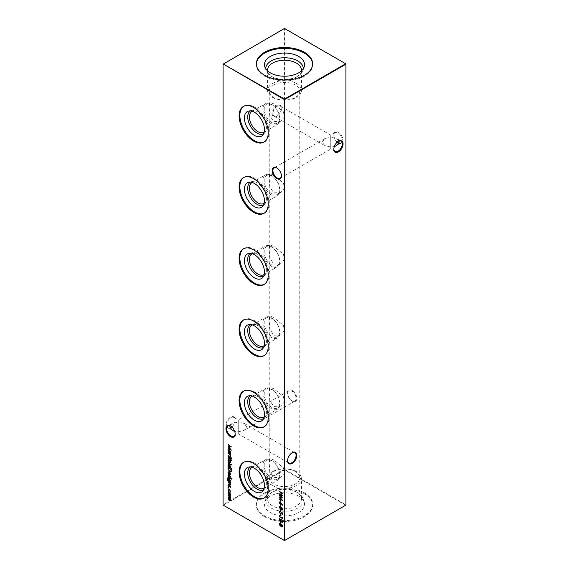 <?xml version="1.0" encoding="UTF-8"?>
<svg xmlns="http://www.w3.org/2000/svg" width="569" height="569" viewBox="0 0 569 569"><rect width="100%" height="100%" fill="white"/><g stroke="black" fill="none" stroke-linecap="round" stroke-linejoin="round"><path stroke-width="0.43" stroke-dasharray="2.85 2.13" d="M281.399 175.686A6.003 3.464 -120 0 0 281.406 175.48A6.003 3.464 -120 0 0 277.16 168.132L276.79 167.919L277.16 168.132A6.003 3.464 -120 0 0 276.982 168.033M235.153 433.798A6.003 3.464 -120 0 0 235.153 433.592A6.003 3.464 -120 0 0 230.914 426.245L230.545 426.032L230.914 426.245A6.003 3.464 -120 0 0 230.73 426.145M338.271 142.855A6.522 3.77 -120 0 0 338.455 142.968A6.522 3.77 -120 0 0 343.071 140.301A6.522 3.77 -120 0 0 338.455 132.314A6.522 3.77 -120 0 0 333.847 134.981A6.522 3.77 -120 0 0 337.253 142.094M338.455 142.968L338.086 142.755L338.455 142.968M337.204 142.136A6.003 3.464 60 0 1 333.847 135.408A6.003 3.464 60 0 1 335.084 132.662A6.003 3.464 60 0 1 338.086 132.954A6.003 3.464 60 0 1 342.005 138.246A6.003 3.464 60 0 1 341.087 143.054A6.003 3.464 60 0 1 339.024 143.175M292.21 390.434A6.522 3.77 -120 0 0 287.594 393.094A6.522 3.77 -120 0 0 292.21 401.081L292.21 401.081A6.522 3.77 -120 0 0 296.819 398.421A6.522 3.77 -120 0 0 292.21 390.434M291.84 400.868L292.21 401.081L291.84 400.868A6.003 3.464 60 0 1 287.594 393.52A6.003 3.464 60 0 1 288.839 390.775A6.003 3.464 60 0 1 291.84 391.074A6.003 3.464 60 0 1 295.759 396.358A6.003 3.464 60 0 1 294.834 401.166A6.003 3.464 60 0 1 291.84 400.868M292.018 452.846A6.003 3.464 120 0 0 291.84 452.945L292.21 452.732L291.84 452.945A6.003 3.464 120 0 0 287.594 460.293A6.003 3.464 120 0 0 287.601 460.506M338.271 141.332A6.003 3.464 120 0 0 338.086 141.432L338.455 141.219L338.086 141.432A6.003 3.464 120 0 0 333.847 148.779A6.003 3.464 120 0 0 333.847 148.986M281.406 108.707A6.003 3.464 -60 0 1 277.16 116.055L276.79 116.268A6.522 3.77 120 0 0 281.406 108.274A6.522 3.77 120 0 0 276.79 105.614A6.522 3.77 120 0 0 272.181 113.601A6.522 3.77 120 0 0 276.79 116.268L277.16 116.055A6.003 3.464 -60 0 1 274.166 116.346A6.003 3.464 -60 0 1 272.921 113.601A6.003 3.464 -60 0 1 277.16 106.254A6.003 3.464 -60 0 1 280.161 105.955A6.003 3.464 -60 0 1 281.406 108.707L281.406 108.274M229.976 427.988A6.003 3.464 -60 0 1 227.913 427.867A6.003 3.464 -60 0 1 226.668 425.121A6.003 3.464 -60 0 1 230.914 417.774A6.003 3.464 -60 0 1 233.916 417.475A6.003 3.464 -60 0 1 235.153 420.221A6.003 3.464 -60 0 1 231.796 426.956M231.747 426.906A6.522 3.77 120 0 0 235.153 419.794A6.522 3.77 120 0 0 230.545 417.134A6.522 3.77 120 0 0 225.929 425.121A6.522 3.77 120 0 0 230.545 427.781L230.914 427.568L230.545 427.781A6.522 3.77 120 0 0 230.73 427.668M229.976 425.825L232.252 423.443L238.255 422.013C238.255 419.367 238.255 419.367 238.255 422.013C238.255 419.367 238.255 419.367 238.255 422.013L238.255 431.807L234.663 431.352M238.255 431.807L244.25 430.37L246.74 426.906L244.25 423.443L238.255 422.013L238.255 431.807C238.255 434.453 238.255 434.453 238.255 431.807C238.255 434.453 238.255 434.453 238.255 431.807M339.024 141.012L336.748 138.63L330.745 137.193L330.745 146.987L324.75 145.557L322.26 142.094L324.75 138.63L330.745 137.193C330.745 134.547 330.745 134.547 330.745 137.193C330.745 134.547 330.745 134.547 330.745 137.193L330.745 146.987L334.337 146.532M330.745 146.987C330.745 149.633 330.745 149.633 330.745 146.987C330.745 149.633 330.745 149.633 330.745 146.987M250.445 110.927A13.187 7.61 60 0 1 251.832 110.4A13.187 7.61 60 0 1 257.053 111.567L257.053 111.567A13.187 7.61 60 0 1 266.377 127.719A13.187 7.61 60 0 1 264.777 132.826A13.187 7.61 60 0 1 263.632 133.765M252.231 111.282A11.999 6.928 60 0 1 257.892 112.05L257.053 111.567L257.892 112.05A11.999 6.928 60 0 1 266.377 126.752A11.999 6.928 60 0 1 264.215 132.036M271.427 123.836A11.999 6.928 60 0 1 263.589 113.259A11.999 6.928 60 0 1 265.424 103.643A11.999 6.928 60 0 1 271.427 104.241A11.999 6.928 60 0 1 279.265 114.817A11.999 6.928 60 0 1 277.423 124.426A11.999 6.928 60 0 1 271.427 123.836M271.875 122.676A10.903 6.295 60 0 1 264.756 113.075A10.903 6.295 60 0 1 266.427 104.34A10.903 6.295 60 0 1 271.875 104.881A10.903 6.295 60 0 1 278.995 114.483A10.903 6.295 60 0 1 277.323 123.217A10.903 6.295 60 0 1 271.875 122.676M273.71 103.821L269.734 102.427L269.237 107.747L269.891 115.706L273.71 121.617L280.638 121.304L284.329 117.129L283.476 111.823L273.71 103.821M243.76 106.239A20.598 11.892 60 0 1 244.129 106.012A20.598 11.892 60 0 1 254.435 107.029A20.598 11.892 60 0 1 267.892 125.18A20.598 11.892 60 0 1 264.734 141.688A20.598 11.892 60 0 1 264.343 141.894M250.445 182.13A13.187 7.61 60 0 1 251.832 181.603A13.187 7.61 60 0 1 257.053 182.77L257.053 182.77A13.187 7.61 60 0 1 266.377 198.922A13.187 7.61 60 0 1 264.777 204.029A13.187 7.61 60 0 1 263.632 204.968M252.231 182.485A11.999 6.928 60 0 1 257.892 183.254L257.053 182.77L257.892 183.261A11.999 6.928 60 0 1 257.892 183.261A11.999 6.928 60 0 1 266.377 197.955A11.999 6.928 60 0 1 264.215 203.24M271.427 195.039A11.999 6.928 60 0 1 263.589 184.463A11.999 6.928 60 0 1 265.424 174.847A11.999 6.928 60 0 1 271.427 175.444A11.999 6.928 60 0 1 279.265 186.02A11.999 6.928 60 0 1 277.423 195.636A11.999 6.928 60 0 1 271.427 195.039M271.875 193.88A10.903 6.295 60 0 1 264.756 184.278A10.903 6.295 60 0 1 266.427 175.544A10.903 6.295 60 0 1 271.875 176.084A10.903 6.295 60 0 1 278.995 185.686A10.903 6.295 60 0 1 277.323 194.42A10.903 6.295 60 0 1 271.875 193.88M273.71 175.024L269.734 173.63L269.237 178.951L269.891 186.909L273.71 192.827L280.638 192.514L284.329 188.332L283.476 183.026L273.71 175.024M243.76 177.443A20.598 11.892 60 0 1 244.129 177.215A20.598 11.892 60 0 1 254.435 178.232A20.598 11.892 60 0 1 267.892 196.383A20.598 11.892 60 0 1 264.734 212.891A20.598 11.892 60 0 1 264.343 213.105M250.445 253.333A13.187 7.61 60 0 1 251.832 252.807A13.187 7.61 60 0 1 257.053 253.98L257.053 253.98A13.187 7.61 60 0 1 266.377 270.126A13.187 7.61 60 0 1 264.777 275.232A13.187 7.61 60 0 1 263.632 276.171M252.231 253.689A11.999 6.928 60 0 1 257.892 254.464L257.053 253.98L257.892 254.464A11.999 6.928 60 0 1 266.377 269.158A11.999 6.928 60 0 1 264.215 274.443M271.427 266.242A11.999 6.928 60 0 1 263.589 255.666A11.999 6.928 60 0 1 265.424 246.057A11.999 6.928 60 0 1 271.427 246.647A11.999 6.928 60 0 1 279.265 257.224A11.999 6.928 60 0 1 277.423 266.84A11.999 6.928 60 0 1 271.427 266.242M271.875 265.09A10.903 6.295 60 0 1 264.756 255.481A10.903 6.295 60 0 1 266.427 246.747A10.903 6.295 60 0 1 271.875 247.287A10.903 6.295 60 0 1 278.995 256.889A10.903 6.295 60 0 1 277.323 265.631A10.903 6.295 60 0 1 271.875 265.09M273.71 246.228L269.734 244.834L269.237 250.154L269.891 258.113L273.71 264.03L280.638 263.717L284.329 259.535L283.476 254.236L273.71 246.228M243.76 248.653A20.598 11.892 60 0 1 244.129 248.418A20.598 11.892 60 0 1 254.435 249.435A20.598 11.892 60 0 1 267.892 267.594A20.598 11.892 60 0 1 264.734 284.095A20.598 11.892 60 0 1 264.343 284.308M250.445 324.536A13.187 7.61 60 0 1 251.832 324.017A13.187 7.61 60 0 1 257.053 325.184L257.053 325.184A13.187 7.61 60 0 1 266.377 341.329A13.187 7.61 60 0 1 264.777 346.436A13.187 7.61 60 0 1 263.632 347.375M252.231 324.899A11.999 6.928 60 0 1 257.892 325.667L257.053 325.184L257.892 325.667A11.999 6.928 60 0 1 266.377 340.362A11.999 6.928 60 0 1 264.215 345.646M271.427 337.445A11.999 6.928 60 0 1 263.589 326.876A11.999 6.928 60 0 1 265.424 317.26A11.999 6.928 60 0 1 271.427 317.851A11.999 6.928 60 0 1 279.265 328.427A11.999 6.928 60 0 1 277.423 338.043A11.999 6.928 60 0 1 271.427 337.445M271.875 336.293A10.903 6.295 60 0 1 264.756 326.684A10.903 6.295 60 0 1 266.427 317.95A10.903 6.295 60 0 1 271.875 318.491A10.903 6.295 60 0 1 278.995 328.1A10.903 6.295 60 0 1 277.323 336.834A10.903 6.295 60 0 1 271.875 336.293M273.71 317.431L269.734 316.037L269.237 321.364L269.891 329.323L273.71 335.233L280.638 334.921L284.329 330.745L283.476 325.44L273.71 317.431M243.76 319.856A20.598 11.892 60 0 1 244.129 319.622A20.598 11.892 60 0 1 254.435 320.639A20.598 11.892 60 0 1 267.892 338.797A20.598 11.892 60 0 1 264.734 355.305A20.598 11.892 60 0 1 264.343 355.511M250.445 395.74A13.187 7.61 60 0 1 251.832 395.22A13.187 7.61 60 0 1 257.053 396.387L257.053 396.387A13.187 7.61 60 0 1 266.377 412.532A13.187 7.61 60 0 1 264.777 417.646A13.187 7.61 60 0 1 263.632 418.578M252.231 396.102A11.999 6.928 60 0 1 257.892 396.87L257.053 396.387L257.892 396.87A11.999 6.928 60 0 1 266.377 411.565A11.999 6.928 60 0 1 264.215 416.849M271.427 408.649A11.999 6.928 60 0 1 263.589 398.08A11.999 6.928 60 0 1 265.424 388.463A11.999 6.928 60 0 1 271.427 389.054A11.999 6.928 60 0 1 279.265 399.63A11.999 6.928 60 0 1 277.423 409.246A11.999 6.928 60 0 1 271.427 408.649M271.875 407.496A10.903 6.295 60 0 1 264.756 397.887A10.903 6.295 60 0 1 266.427 389.153A10.903 6.295 60 0 1 271.875 389.694A10.903 6.295 60 0 1 278.995 399.303A10.903 6.295 60 0 1 277.323 408.037A10.903 6.295 60 0 1 271.875 407.496M273.71 388.634L269.734 387.24L269.237 392.567L269.891 400.526L273.71 406.437L280.638 406.124L284.329 401.949L283.476 396.643L273.71 388.634M243.76 391.059A20.598 11.892 60 0 1 244.129 390.825A20.598 11.892 60 0 1 254.435 391.849A20.598 11.892 60 0 1 267.892 410A20.598 11.892 60 0 1 264.734 426.508A20.598 11.892 60 0 1 264.343 426.714M250.445 466.943A13.187 7.61 60 0 1 251.832 466.424A13.187 7.61 60 0 1 257.053 467.59L257.053 467.59A13.187 7.61 60 0 1 266.377 483.742A13.187 7.61 60 0 1 264.777 488.849A13.187 7.61 60 0 1 263.632 489.781M252.231 467.305A11.999 6.928 60 0 1 257.892 468.074L257.053 467.59L257.892 468.074A11.999 6.928 60 0 1 266.377 482.768A11.999 6.928 60 0 1 264.215 488.06M271.427 479.859A11.999 6.928 60 0 1 263.589 469.283A11.999 6.928 60 0 1 265.424 459.667A11.999 6.928 60 0 1 271.427 460.264A11.999 6.928 60 0 1 279.265 470.833A11.999 6.928 60 0 1 277.423 480.449A11.999 6.928 60 0 1 271.427 479.859M271.875 478.7A10.903 6.295 60 0 1 264.756 469.091A10.903 6.295 60 0 1 266.427 460.357A10.903 6.295 60 0 1 271.875 460.897A10.903 6.295 60 0 1 278.995 470.506A10.903 6.295 60 0 1 277.323 479.24A10.903 6.295 60 0 1 271.875 478.7M273.71 459.837L269.734 458.45L269.237 463.771L269.891 471.729L273.71 477.64L280.638 477.327L284.329 473.152L283.476 467.846L273.71 459.837M243.76 462.263A20.598 11.892 60 0 1 244.129 462.028A20.598 11.892 60 0 1 254.435 463.052A20.598 11.892 60 0 1 267.892 481.203A20.598 11.892 60 0 1 264.734 497.711A20.598 11.892 60 0 1 264.343 497.918M273.71 84.994A15.263 8.812 180 0 1 295.29 84.994A15.263 8.812 180 0 1 299.763 91.225A15.263 8.812 180 0 1 295.29 97.455A15.263 8.812 180 0 1 273.71 97.455A15.263 8.812 180 0 1 269.237 91.225A15.263 8.812 180 0 1 273.71 84.994M272.515 83.508A16.956 9.787 180 0 1 290.987 81.381A16.956 9.787 180 0 1 301.456 90.428A16.956 9.787 180 0 1 296.485 97.349A16.956 9.787 180 0 1 278.013 99.468A16.956 9.787 180 0 1 267.544 90.428A16.956 9.787 180 0 1 272.515 83.508M301.392 70.89A16.956 9.787 180 0 1 296.485 76.971L297.765 76.232A18.763 10.832 180 0 1 271.235 76.232A18.763 10.832 180 0 1 266.079 70.627A18.763 10.832 180 0 1 265.737 68.735M303.263 68.735A18.763 10.832 180 0 1 302.921 70.627A18.763 10.832 180 0 1 297.765 76.232L296.485 76.971A16.956 9.787 180 0 1 272.515 76.971A16.956 9.787 180 0 1 267.608 70.89M312.644 64.212A28.151 16.252 180 0 1 312.651 64.653A28.151 16.252 180 0 1 304.408 76.146A28.151 16.252 180 0 1 273.725 79.667A28.151 16.252 180 0 1 256.349 64.653A28.151 16.252 180 0 1 256.356 64.212M296.485 471.651A16.956 9.787 0 0 0 278.013 469.532A16.956 9.787 0 0 0 267.544 478.572A16.956 9.787 0 0 0 272.515 485.492A16.956 9.787 0 0 0 290.987 487.619A16.956 9.787 0 0 0 301.456 478.572A16.956 9.787 0 0 0 296.485 471.651M295.29 471.545A15.263 8.812 0 0 0 278.661 469.638A15.263 8.812 0 0 0 269.237 477.775A15.263 8.812 0 0 0 273.71 484.006A15.263 8.812 0 0 0 290.339 485.919A15.263 8.812 0 0 0 299.763 477.775A15.263 8.812 0 0 0 295.29 471.545M296.485 492.029A16.956 9.787 0 0 0 272.515 492.029A16.956 9.787 0 0 0 267.544 498.949A16.956 9.787 0 0 0 272.515 505.869A16.956 9.787 0 0 0 290.987 507.989A16.956 9.787 0 0 0 301.456 498.949A16.956 9.787 0 0 0 296.485 492.029L297.765 492.768A18.763 10.832 0 0 0 271.235 492.768A18.763 10.832 0 0 0 266.079 498.373A18.763 10.832 0 0 0 271.235 508.089A18.763 10.832 0 0 0 293.298 509.995A18.763 10.832 0 0 0 302.921 498.373A18.763 10.832 0 0 0 297.765 492.768L296.485 492.029M298.675 496.168A20.05 11.579 0 0 0 278.625 493.28A20.05 11.579 0 0 0 264.813 502.157A20.05 11.579 0 0 0 270.325 512.534A20.05 11.579 0 0 0 293.903 514.575A20.05 11.579 0 0 0 304.187 502.157A20.05 11.579 0 0 0 298.675 496.168M304.408 492.854A28.151 16.252 0 0 0 273.725 489.333A28.151 16.252 0 0 0 256.349 504.347A28.151 16.252 0 0 0 264.592 515.841A28.151 16.252 0 0 0 295.275 519.369A28.151 16.252 0 0 0 312.651 504.347A28.151 16.252 0 0 0 304.408 492.854M264.592 516.723A28.151 16.252 180 0 1 256.349 505.236A28.151 16.252 180 0 1 273.725 490.215A28.151 16.252 180 0 1 304.408 493.743A28.151 16.252 180 0 1 312.651 505.236A28.151 16.252 180 0 1 295.275 520.251A28.151 16.252 180 0 1 264.592 516.723M345.916 63.906L345.916 504.803L284.749 469.489L284.749 28.592L345.916 63.906M223.084 63.906L284.251 28.592L284.251 469.489L223.084 504.803L223.084 63.906M284.5 540.55L223.325 505.236L284.5 469.916L345.675 505.236L284.5 540.55M284.251 28.592L284.749 28.592L284.251 28.592M284.251 469.489L284.749 469.489L284.5 469.916L284.251 469.489M345.675 505.236L345.916 504.803L345.675 505.236M279.564 491.203L282.658 493.273M282.907 493.131L282.658 493.622M281.534 492.683L281.292 494.802M281.534 494.66L282.658 495.599M282.907 495.457L282.658 495.94M279.564 493.522L281.193 494.468M228.261 495.272L230.459 496.829M230.701 496.687L230.459 497.171M230.281 496.787L230.374 497.519M230.623 497.377L230.502 498.167M230.153 498.586L230.744 498.024L230.153 498.586L230.502 500.101M230.744 499.959L230.381 500.528M228.261 499.134L229.584 499.895L230.445 499.724L229.997 498.672M228.261 497.206L229.506 497.918L230.445 497.79M230.445 497.74L230.111 496.886M231.483 458.479L231.227 458.009M228.261 452.945L230.459 454.496M230.701 454.354L230.459 454.844M230.26 454.446L230.502 455.94M230.744 455.797L230.36 456.438M228.261 455.072L229.72 456.16M229.968 456.018L230.445 455.57L229.798 454.233M228.475 449.894L229.492 449.901L230.744 452.106L230.459 453.365M230.701 453.223L230.459 453.706M228.261 451.807L228.638 452.085M228.681 452.056L228.219 450.634M228.695 450.271L228.518 450.819L230.025 452.639M230.445 451.935L229.485 450.243M228.261 444.297L231.355 446.871M231.604 446.779L231.227 446.786M228.859 446.793L231.355 450.107M231.604 450.015L231.085 449.795M228.261 448.251L230.644 449.282M230.665 449.268L228.638 446.921M228.261 446.409L230.673 446.402M279.663 523.423L280.51 523.395L281.427 524.682L282.139 524.526L282.992 526.154L282.124 526.752L281.385 525.82M280.538 526.033L281.427 525.799L280.538 526.033L279.834 525.351M281.427 524.682L281.89 524.668M282.124 526.752L282.743 526.297M281.235 525.144L280.503 523.736L279.827 524.305L280.851 525.756M281.577 525.329L282.139 526.41L282.651 525.934L282.132 524.874L281.335 525.471M281.022 521.908L280.773 523.537M279.564 518.651L281.975 521.716L282.651 521.268L281.883 519.931M281.883 519.582L282.743 521.631M279.87 519.148L281.996 522.079L282.992 521.489L282.473 522.285M279.912 519.127L279.663 521.062M282.565 517.456L282.658 518.025M282.907 517.882L282.658 518.736M279.564 516.318L282.565 518.053M281.022 514.191L280.773 515.82M281.797 512.769L280.382 513.38L279.479 511.759L279.962 511.147M279.528 511.254L280.211 511.005L280.133 511.574M280.14 513.181L279.827 511.958L280.382 511.431L279.578 512.1M280.716 513.089L281.456 512.477M281.25 512.705L281.968 512.555M282.21 512.413L282.743 513.949M282.992 513.807L282.43 514.511L282.992 513.807M282.224 512.761L282.651 513.572L281.975 514.22M280.851 513.544L281.214 513.238M281.022 509.746L280.773 511.367M279.479 507.178C279.706 506.332 280.289 506.239 281.235 506.901L280.986 507.043M281.235 506.901L282.743 509.347M282.992 509.205L282.565 509.909M280.211 508.75L279.642 507.897M279.934 507.022L280.396 508.544L281.235 509.177L282.651 509.02M282.551 508.558L281.947 507.733M281.022 504.995L280.773 506.623M279.656 501.936L280.496 501.922L282.743 505.087M282.992 504.945L282.565 505.251M282.814 505.108L281.427 503.33M281.463 503.309L281.25 503.871M281.491 503.729L280.503 504.305L281.491 503.729M280.147 504.027L279.628 503.224M280.489 502.263L279.827 502.726L280.489 503.949L281.15 503.458M281.022 500.251L280.773 501.879M279.564 494.66L282.658 497.242M282.907 497.15L282.537 497.15M280.168 497.157L282.658 500.471M282.907 500.379L282.395 500.165M279.564 498.615L281.947 499.646M281.968 499.639L279.941 497.292M279.564 496.78L281.975 496.773M228.261 456.16L230.459 457.711M230.701 457.568L230.459 458.059M230.402 458.671L231.483 460.257M231.732 460.115L231.419 460.641M231.434 460.015L231.042 459.496M230.701 459.304L230.459 460.036M228.261 457.547L230.402 458.785M228.454 459.631L229.478 459.631L230.096 460.662M230.338 460.52L230.502 461.964M230.744 461.822L230.182 462.753M229.478 462.547L228.219 460.364M228.681 459.994L229.471 462.199L230.032 462.32M230.445 461.651L229.471 459.98M228.261 462.49L231.441 464.61M231.69 464.468L231.441 464.958M228.475 464.233L229.492 464.24L230.744 466.445L230.232 467.284L231.441 468.273M231.69 468.131L231.441 468.614M228.261 466.153L228.638 466.424M228.681 466.395L228.219 464.973M228.695 464.61L228.518 465.158L230.025 466.978M230.445 466.274L229.485 464.581M228.261 467.384L231.355 469.453M231.604 469.311L231.234 471.388M231.483 471.246L231.014 471.729M229.271 471.025L228.617 470.165M228.603 467.931L228.688 469.525L229.89 471.146L231.163 470.862M228.66 472.178L228.276 472.811M228.518 472.668L228.788 474.141M229.03 473.998L228.646 474.368M228.894 474.226L228.219 472.54M228.425 471.836L229.229 471.986M229.478 471.843L230.047 472.782M230.289 472.64L230.502 474.148M230.744 474.005L230.153 474.944M230.445 473.849L229.72 472.37L230.04 474.539M229.485 475.727L230.104 475.67L230.502 476.893M230.445 476.58L230.118 476.025M229.897 475.99L229.399 476.388M228.219 475.236L228.553 474.624L228.219 475.236L228.923 476.473L229.641 476.246L229.229 476.602M228.532 475.122L228.304 474.766M228.667 476.26L228.774 474.98L228.276 475.535M231.469 479.077L231.227 478.579M228.261 476.73L230.459 478.28M230.701 478.138L230.459 478.629M228.518 478.522L229.492 478.529L230.744 480.713L230.459 481.943M230.701 481.801L230.459 482.292M228.02 480.492L227.323 478.764M228.091 477.768L227.842 478.259M227.372 479.048L227.842 478.209M227.621 478.906L228.667 480.698M228.731 480.663L228.261 479.262M228.724 478.885L228.56 479.454L230.032 481.239M230.445 480.563L229.478 478.87M228.261 481.53L230.459 483.081M230.701 482.939L230.459 483.422M230.26 483.031L230.502 484.525M230.744 484.383L230.36 485.016M228.261 483.657L229.72 484.738M229.968 484.596L230.445 484.148L229.798 482.818M229.485 485.812L230.104 485.755L230.502 486.979M230.445 486.666L230.118 486.111M229.897 486.075L229.399 486.481M228.219 485.329L228.553 484.71L228.219 485.329L228.923 486.559L229.641 486.339L229.229 486.687M228.532 485.215L228.304 484.852M228.667 486.346L228.774 485.073L228.276 485.62M228.532 487.676L228.254 487.199M228.489 488.899L229.463 488.899L230.502 491.36M230.744 491.218L230.175 492.178M230.445 491.019L229.492 489.255M228.702 489.283L228.276 490.051M228.518 489.909L228.702 491.317M228.944 491.175L228.539 491.516M228.781 491.374L228.219 489.731M228.454 492.363L229.478 492.363L230.096 493.394M230.338 493.252L230.502 494.703M230.744 494.561L230.182 495.492M229.478 495.286L228.219 493.103M228.681 492.733L229.471 494.938L230.032 495.058M230.445 494.383L229.471 492.711M333.847 135.408L333.847 134.981M287.594 393.52L287.594 393.094M235.153 420.221L235.153 419.794M227.913 427.867L232.252 430.37M233.916 436.338L238.255 433.834L288.839 463.045M274.166 116.346L324.75 145.557M280.161 178.225L330.745 149.021L335.084 151.525M335.084 132.662L330.745 135.166L280.161 105.955M288.839 390.775L238.255 419.979L233.916 417.475M251.832 110.4L248.817 111.019M251.896 111.46L265.424 103.643M266.427 104.34L269.734 102.427M243.368 106.453L244.129 106.012M251.832 181.603L248.817 182.222M251.896 182.663L265.424 174.847M266.427 175.544L269.734 173.63M243.368 177.656L244.129 177.215M251.832 252.807L248.817 253.425M251.896 253.866L265.424 246.057M266.427 246.747L269.734 244.834M243.368 248.859L244.129 248.418M251.832 324.017L248.817 324.629M251.896 325.07L265.424 317.26M266.427 317.95L269.734 316.037M243.368 320.062L244.129 319.622M251.832 395.22L248.817 395.832M251.896 396.273L265.424 388.463M266.427 389.153L269.734 387.24M243.368 391.266L244.129 390.825M251.832 466.424L248.817 467.035M251.896 467.483L265.424 459.667M266.427 460.357L269.734 458.45M243.368 462.469L244.129 462.028M301.456 70.051L301.456 90.428M302.921 70.627L304.187 66.843M312.651 63.764L312.651 64.653M267.544 498.949L267.544 478.572M272.515 492.029L271.235 492.768M266.079 498.373L264.813 502.157M256.349 505.236L256.349 504.347M269.237 477.775L269.237 463.771M269.237 461.253L269.237 392.567M269.237 390.05L269.237 321.364M269.237 318.846L269.237 250.154M269.237 247.636L269.237 178.951M269.237 176.433L269.237 107.747M269.237 105.229L269.237 91.225M324.75 138.63L274.166 167.834M232.252 423.443L227.913 425.946M299.763 477.775L299.763 91.225M312.651 505.236L312.651 504.347M302.921 498.373L304.187 502.157M301.456 498.949L301.456 478.572M256.349 63.764L256.349 64.653M266.079 70.627L264.813 66.843M272.515 76.971L271.235 76.232M267.544 70.051L267.544 90.428M263.966 498.152L264.734 497.711M277.323 479.24L280.638 477.327M263.895 488.266L277.423 480.449M266.377 482.768L266.377 483.742M264.777 488.849L262.736 491.154M263.966 426.949L264.734 426.508M277.323 408.037L280.638 406.124M263.895 417.063L277.423 409.246M266.377 411.565L266.377 412.532M264.777 417.646L262.736 419.95M263.966 355.746L264.734 355.305M277.323 336.834L280.638 334.921M263.895 345.852L277.423 338.043M266.377 340.362L266.377 341.329M264.777 346.436L262.736 348.74M263.966 284.536L264.734 284.095M277.323 265.631L280.638 263.717M263.895 274.649L277.423 266.84M266.377 269.158L266.377 270.126M264.777 275.232L262.736 277.537M263.966 213.332L264.734 212.891M277.323 194.42L280.638 192.514M263.895 203.446L277.423 195.636M266.377 197.955L266.377 198.922M264.777 204.029L262.736 206.334M263.966 142.129L264.734 141.688M277.323 123.217L280.638 121.304M263.895 132.243L277.423 124.426M266.377 126.752L266.377 127.719M264.777 132.826L262.736 135.13M294.834 401.166L244.25 430.37M341.087 143.054L336.748 145.557M336.748 138.63L341.087 141.133M244.25 423.443L294.834 452.654M333.847 148.779L333.847 149.206M287.594 460.293L287.594 460.726M235.153 433.592L235.153 434.019M281.406 175.48L281.406 175.906"/><path stroke-width="0.85" d="M276.79 178.566A6.522 3.77 60 0 1 272.181 170.579A6.522 3.77 60 0 1 276.79 167.919L276.79 167.919A6.522 3.77 60 0 1 281.406 175.906A6.522 3.77 60 0 1 276.79 178.566M276.982 168.033A6.003 3.464 -120 0 0 274.166 167.834A6.003 3.464 -120 0 0 273.241 172.642A6.003 3.464 -120 0 0 277.16 177.926A6.003 3.464 -120 0 0 280.161 178.225A6.003 3.464 -120 0 0 281.399 175.686M230.545 436.686A6.522 3.77 60 0 1 225.929 428.699A6.522 3.77 60 0 1 230.545 426.032L230.545 426.032A6.522 3.77 60 0 1 235.153 434.019A6.522 3.77 60 0 1 230.545 436.686M230.73 426.145A6.003 3.464 -120 0 0 227.913 425.946A6.003 3.464 -120 0 0 226.995 430.754A6.003 3.464 -120 0 0 230.914 436.046A6.003 3.464 -120 0 0 233.916 436.338A6.003 3.464 -120 0 0 235.153 433.798M337.253 142.094A6.522 3.77 -120 0 0 338.271 142.855M339.024 143.175A6.003 3.464 60 0 1 338.086 142.755L338.086 142.755A6.003 3.464 60 0 1 337.204 142.136M287.601 460.506A6.003 3.464 120 0 0 288.839 463.045A6.003 3.464 120 0 0 291.84 462.746A6.003 3.464 120 0 0 296.079 455.399A6.003 3.464 120 0 0 294.834 452.654A6.003 3.464 120 0 0 292.018 452.846M292.21 452.732L292.21 452.732A6.522 3.77 -60 0 1 296.819 455.399A6.522 3.77 -60 0 1 292.21 463.386A6.522 3.77 -60 0 1 287.594 460.726A6.522 3.77 -60 0 1 292.21 452.732L292.21 452.732M333.847 148.986A6.003 3.464 120 0 0 335.084 151.525A6.003 3.464 120 0 0 338.086 151.226A6.003 3.464 120 0 0 342.332 143.879A6.003 3.464 120 0 0 341.087 141.133A6.003 3.464 120 0 0 338.271 141.332M338.455 141.219L338.455 141.219A6.522 3.77 -60 0 1 343.071 143.879A6.522 3.77 -60 0 1 338.455 151.866A6.522 3.77 -60 0 1 333.847 149.206A6.522 3.77 -60 0 1 338.455 141.219L338.455 141.219M231.796 426.956A6.003 3.464 -60 0 1 230.914 427.568L230.914 427.568A6.003 3.464 -60 0 1 229.976 427.988M230.73 427.668A6.522 3.77 120 0 0 231.747 426.906M234.663 431.352L232.252 430.37L229.769 426.906L229.976 425.825M334.337 146.532L336.748 145.557L339.231 142.094L339.024 141.012M254.435 135.429A14.182 8.186 60 0 1 244.848 121.709A14.182 8.186 60 0 1 248.817 111.019A14.182 8.186 60 0 1 254.435 112.271A14.182 8.186 60 0 1 263.291 123.53A14.182 8.186 60 0 1 262.736 135.13A14.182 8.186 60 0 1 254.435 135.429M263.632 133.765A13.187 7.61 60 0 1 257.053 133.103A13.187 7.61 60 0 1 248.447 121.496A13.187 7.61 60 0 1 250.445 110.927M264.215 132.036A11.999 6.928 60 0 1 263.895 132.243A11.999 6.928 60 0 1 257.892 131.645A11.999 6.928 60 0 1 250.054 121.076A11.999 6.928 60 0 1 251.896 111.46A11.999 6.928 60 0 1 252.231 111.282M264.343 141.894A20.598 11.892 60 0 1 254.435 140.671A20.598 11.892 60 0 1 241.078 122.861A20.598 11.892 60 0 1 243.76 106.239M253.667 141.112A20.598 11.892 60 0 1 240.21 122.954A20.598 11.892 60 0 1 243.368 106.453A20.598 11.892 60 0 1 253.667 107.47A20.598 11.892 60 0 1 267.124 125.621A20.598 11.892 60 0 1 263.966 142.129A20.598 11.892 60 0 1 253.667 141.112M254.435 206.632A14.182 8.186 60 0 1 244.848 192.912A14.182 8.186 60 0 1 248.817 182.222A14.182 8.186 60 0 1 254.435 183.474A14.182 8.186 60 0 1 263.291 194.74A14.182 8.186 60 0 1 262.736 206.334A14.182 8.186 60 0 1 254.435 206.632M263.632 204.968A13.187 7.61 60 0 1 257.053 204.307A13.187 7.61 60 0 1 248.447 192.699A13.187 7.61 60 0 1 250.445 182.13M264.215 203.24A11.999 6.928 60 0 1 263.895 203.446A11.999 6.928 60 0 1 257.892 202.856A11.999 6.928 60 0 1 250.054 192.279A11.999 6.928 60 0 1 251.896 182.663A11.999 6.928 60 0 1 252.231 182.485M264.343 213.105A20.598 11.892 60 0 1 254.435 211.874A20.598 11.892 60 0 1 241.078 194.072A20.598 11.892 60 0 1 243.76 177.443M253.667 212.315A20.598 11.892 60 0 1 240.21 194.164A20.598 11.892 60 0 1 243.368 177.656A20.598 11.892 60 0 1 253.667 178.673A20.598 11.892 60 0 1 267.124 196.824A20.598 11.892 60 0 1 263.966 213.332A20.598 11.892 60 0 1 253.667 212.315M254.435 277.836A14.182 8.186 60 0 1 244.848 264.116A14.182 8.186 60 0 1 248.817 253.425A14.182 8.186 60 0 1 254.435 254.677A14.182 8.186 60 0 1 263.291 265.943A14.182 8.186 60 0 1 262.736 277.537A14.182 8.186 60 0 1 254.435 277.836M263.632 276.171A13.187 7.61 60 0 1 257.053 275.51A13.187 7.61 60 0 1 248.447 263.902A13.187 7.61 60 0 1 250.445 253.333M264.215 274.443A11.999 6.928 60 0 1 263.895 274.649A11.999 6.928 60 0 1 257.892 274.059A11.999 6.928 60 0 1 250.054 263.483A11.999 6.928 60 0 1 251.896 253.866A11.999 6.928 60 0 1 252.231 253.689M264.343 284.308A20.598 11.892 60 0 1 254.435 283.078A20.598 11.892 60 0 1 241.078 265.275A20.598 11.892 60 0 1 243.76 248.653M253.667 283.518A20.598 11.892 60 0 1 240.21 265.367A20.598 11.892 60 0 1 243.368 248.859A20.598 11.892 60 0 1 253.667 249.876A20.598 11.892 60 0 1 267.124 268.035A20.598 11.892 60 0 1 263.966 284.536A20.598 11.892 60 0 1 253.667 283.518M254.435 349.039A14.182 8.186 60 0 1 244.848 335.319A14.182 8.186 60 0 1 248.817 324.629A14.182 8.186 60 0 1 254.435 325.881A14.182 8.186 60 0 1 263.291 337.147A14.182 8.186 60 0 1 262.736 348.74A14.182 8.186 60 0 1 254.435 349.039M263.632 347.375A13.187 7.61 60 0 1 257.053 346.713A13.187 7.61 60 0 1 248.447 335.105A13.187 7.61 60 0 1 250.445 324.536M264.215 345.646A11.999 6.928 60 0 1 263.895 345.852A11.999 6.928 60 0 1 257.892 345.262A11.999 6.928 60 0 1 250.054 334.686A11.999 6.928 60 0 1 251.896 325.07A11.999 6.928 60 0 1 252.231 324.899M264.343 355.511A20.598 11.892 60 0 1 254.435 354.281A20.598 11.892 60 0 1 241.078 336.478A20.598 11.892 60 0 1 243.76 319.856M253.667 354.722A20.598 11.892 60 0 1 240.21 336.571A20.598 11.892 60 0 1 243.368 320.062A20.598 11.892 60 0 1 253.667 321.08A20.598 11.892 60 0 1 267.124 339.238A20.598 11.892 60 0 1 263.966 355.746A20.598 11.892 60 0 1 253.667 354.722M254.435 420.242A14.182 8.186 60 0 1 244.848 406.522A14.182 8.186 60 0 1 248.817 395.832A14.182 8.186 60 0 1 254.435 397.091A14.182 8.186 60 0 1 263.291 408.35A14.182 8.186 60 0 1 262.736 419.95A14.182 8.186 60 0 1 254.435 420.242M263.632 418.578A13.187 7.61 60 0 1 257.053 417.916A13.187 7.61 60 0 1 248.447 406.309A13.187 7.61 60 0 1 250.445 395.74M264.215 416.849A11.999 6.928 60 0 1 263.895 417.063A11.999 6.928 60 0 1 257.892 416.465A11.999 6.928 60 0 1 250.054 405.889A11.999 6.928 60 0 1 251.896 396.273A11.999 6.928 60 0 1 252.231 396.102M264.343 426.714A20.598 11.892 60 0 1 254.435 425.484A20.598 11.892 60 0 1 241.078 407.681A20.598 11.892 60 0 1 243.76 391.059M253.667 425.925A20.598 11.892 60 0 1 240.21 407.774A20.598 11.892 60 0 1 243.368 391.266A20.598 11.892 60 0 1 253.667 392.29A20.598 11.892 60 0 1 267.124 410.441A20.598 11.892 60 0 1 263.966 426.949A20.598 11.892 60 0 1 253.667 425.925M254.435 491.445A14.182 8.186 60 0 1 244.848 477.725A14.182 8.186 60 0 1 248.817 467.035A14.182 8.186 60 0 1 254.435 468.294A14.182 8.186 60 0 1 263.291 479.553A14.182 8.186 60 0 1 262.736 491.154A14.182 8.186 60 0 1 254.435 491.445M263.632 489.781A13.187 7.61 60 0 1 257.053 489.12A13.187 7.61 60 0 1 248.447 477.519A13.187 7.61 60 0 1 250.445 466.943M264.215 488.06A11.999 6.928 60 0 1 263.895 488.266A11.999 6.928 60 0 1 257.892 487.669A11.999 6.928 60 0 1 250.054 477.092A11.999 6.928 60 0 1 251.896 467.483A11.999 6.928 60 0 1 252.231 467.305M264.343 497.918A20.598 11.892 60 0 1 254.435 496.687A20.598 11.892 60 0 1 241.078 478.885A20.598 11.892 60 0 1 243.76 462.263M253.667 497.128A20.598 11.892 60 0 1 240.21 478.977A20.598 11.892 60 0 1 243.368 462.469A20.598 11.892 60 0 1 253.667 463.493A20.598 11.892 60 0 1 267.124 481.644A20.598 11.892 60 0 1 263.966 498.152A20.598 11.892 60 0 1 253.667 497.128M267.608 70.89A16.956 9.787 180 0 1 267.544 70.051A16.956 9.787 180 0 1 272.515 63.131A16.956 9.787 180 0 1 290.987 61.011A16.956 9.787 180 0 1 301.456 70.051A16.956 9.787 180 0 1 301.392 70.89M265.737 68.735A18.763 10.832 180 0 1 271.235 60.911A18.763 10.832 180 0 1 291.812 58.6A18.763 10.832 180 0 1 303.263 68.735M270.325 56.466A20.05 11.579 180 0 1 293.903 54.425A20.05 11.579 180 0 1 304.187 66.843A20.05 11.579 180 0 1 298.675 72.832A20.05 11.579 180 0 1 278.625 75.72A20.05 11.579 180 0 1 264.813 66.843A20.05 11.579 180 0 1 270.325 56.466M256.356 64.212A28.151 16.252 180 0 1 264.592 53.159A28.151 16.252 180 0 1 294.92 49.553A28.151 16.252 180 0 1 312.644 64.212M264.592 52.277A28.151 16.252 180 0 1 295.275 48.749A28.151 16.252 180 0 1 312.651 63.764A28.151 16.252 180 0 1 304.408 75.257A28.151 16.252 180 0 1 273.725 78.785A28.151 16.252 180 0 1 256.349 63.764A28.151 16.252 180 0 1 264.592 52.277M230.502 491.36L229.926 492.32L230.445 491.019L228.816 489.191L229.492 489.255L228.276 490.051L228.539 491.516L227.97 489.873L228.361 488.956L229.215 489.041L230.502 491.36M230.146 492.249L230.025 491.808M229.769 491.936L230.196 491.161M230.502 486.979L230.153 487.505L229.648 486.218L228.681 486.701L227.97 485.471L228.304 484.852L228.667 486.346L229.862 485.898L230.274 487.434M229.94 487.149L230.445 486.666L229.869 486.253M230.381 487.334L230.118 486.111L229.229 486.687M228.276 485.698L228.304 484.852M228.532 485.215L228.276 485.62M228.894 486.388L229.485 485.812M227.842 478.259L227.372 479.048L228.482 480.805L228.013 479.404L228.382 478.579L229.243 478.671L230.502 480.855L230.032 481.694L230.459 482.292L227.771 480.634L227.074 478.906L227.892 478.173M227.408 477.981L227.842 477.91M231.227 478.579L231.227 479.219L230.971 478.749L231.469 478.437M231.732 478.906L231.227 479.219L231.22 478.607M228.276 472.811L228.646 474.368L227.97 472.683L228.29 471.893L230.047 472.782L230.502 474.148L230.018 475.001L229.172 474.823L229.172 472.298L228.276 472.811L229.421 472.156L228.518 472.668L229.421 472.156L229.172 474.823M230.153 474.944L229.421 474.681M231.441 468.273L228.013 466.637L228.439 466.537L227.97 465.115L228.347 464.29L229.243 464.382L230.502 466.587L229.983 467.426L231.441 468.273M230.096 460.662L230.502 461.964L230.096 462.803L229.229 462.689L227.97 460.506L228.318 459.688L229.229 459.773L230.096 460.662M228.013 456.302L230.459 458.059L228.013 456.302M280.432 500.194L280.773 501.879L280.432 500.194M280.432 504.945L280.773 506.623L280.432 504.945M280.432 509.689L280.773 511.367L280.432 509.689M280.432 514.141L280.773 515.82L280.432 514.141M282.743 521.631L281.755 522.221L279.663 519.269L279.663 521.062L279.322 520.863L279.322 518.245L281.726 521.858L282.402 521.41L281.634 519.725L282.743 521.631L282.473 522.285M281.726 521.858L282.601 520.898M282.58 526.844L281.883 526.894L281.178 525.941L280.297 526.176L279.237 524.248L279.521 523.48L280.268 523.537L281.178 524.824L281.89 524.668L282.743 526.297L281.883 526.894L282.743 526.297M281.385 525.82L280.297 526.176L279.237 524.248M230.459 453.365L228.013 452.298L228.439 452.199L227.97 450.776L228.347 449.951L229.243 450.043L230.502 452.248L230.004 453.102L230.459 453.365M231.227 458.009L231.227 458.65L230.971 458.18L231.469 457.867M231.483 458.479L231.22 458.038M279.322 491.346L282.658 493.273L281.292 492.825L281.292 494.802L282.658 495.94L279.322 494.013L280.951 494.61L280.951 492.633L279.322 491.346M223.084 64.197L223.084 505.094L284.251 540.408L284.251 99.511L223.084 63.906L284.5 99.084L345.675 63.764L284.5 28.45L223.084 64.197M230.502 500.101L229.335 500.386L228.013 499.618L230.196 499.866L228.013 497.69L230.196 497.939L228.013 495.414L230.459 496.829L230.032 496.929L230.502 498.167L229.912 498.729L230.274 500.62M230.445 499.724L230.04 500.251L230.445 499.71L229.584 499.895M229.506 497.918L230.445 497.79L230.04 498.316L230.445 497.74M230.502 455.94L229.264 456.281L228.013 455.563L229.72 456.16L230.196 455.712L229.556 454.375L228.013 453.088L230.459 454.496L230.018 454.588L230.246 456.53M229.72 456.16L230.445 455.499M228.013 444.787L231.355 446.871L228.617 446.935L231.355 450.157L228.013 448.742L230.417 449.41L228.013 446.551L230.424 446.544L228.261 444.617M280.432 521.851L280.773 523.537L280.432 521.851M282.316 517.598L282.658 518.736L279.322 516.46L282.316 518.195L282.316 517.598M279.237 511.901L279.962 511.147L279.578 512.1L280.14 513.181L281.968 512.555L282.743 513.949L282.181 514.653L281.982 512.904L280.14 513.523L279.237 511.901L280.211 511.005M279.528 511.254L279.962 511.147M280.133 511.574L279.578 512.1M280.474 513.231L281.456 512.477M282.743 513.949L282.181 514.653L282.651 513.572L281.975 514.22M282.26 512.783L281.548 512.911M281.214 513.238L280.14 513.523L280.069 513.131M279.642 507.897L279.237 507.32C279.457 506.474 280.04 506.382 280.986 507.043L282.743 509.347C282.53 510.201 281.94 510.308 280.986 509.66L279.237 507.32L279.521 506.68M282.743 509.347L282.452 509.995M281.221 503.06L282.565 505.251L281.214 503.451L280.261 504.447L279.237 502.647L279.521 501.986L281.221 503.06M280.958 504.518L280.147 504.027M279.322 495.151L282.658 497.242L279.92 497.299L282.658 500.521L279.322 499.105L281.726 499.781L279.322 497L281.726 496.915L279.322 495.151L281.726 496.915M231.483 460.257L231.106 460.463L230.459 459.446L230.153 459.866L230.153 459.275L228.013 457.689L230.459 458.699L231.483 460.257M228.013 462.633L231.441 464.958L228.013 462.633M231.234 471.388L229.641 471.63L228.013 468.721L228.013 467.526L231.355 469.453L230.893 471.822M230.502 476.893L230.153 477.412L229.648 476.132L228.681 476.616L227.97 475.378L228.304 474.766L228.667 476.26L229.862 475.812L230.274 477.348M229.94 477.057L230.445 476.58L229.869 476.168M230.381 477.242L230.118 476.025L229.229 476.602M228.276 475.613L228.304 474.766M228.532 475.122L228.276 475.535M228.894 476.303L229.485 475.727M228.013 476.872L230.459 478.629L228.013 476.872M230.502 484.525L229.264 484.859L228.013 484.141L229.72 484.738L230.196 484.29L229.556 482.96L228.013 481.673L230.459 483.081L230.018 483.173L230.246 485.115M229.72 484.738L230.445 484.077M228.254 487.199L228.254 487.839L227.97 487.356L228.496 487.057M228.532 487.676L228.219 487.213M230.096 493.394L230.502 494.703L230.096 495.542L229.229 495.428L227.97 493.245L228.318 492.427L229.229 492.505L230.096 493.394M284.749 540.408L345.916 505.094L345.916 64.197L284.749 99.511L284.749 540.408L284.251 540.408L284.749 540.408M284.5 99.084L284.251 99.511L284.749 99.511L284.5 99.084M345.675 63.764L345.916 64.197L345.675 63.764M282.658 493.337L281.292 492.825M282.658 495.656L279.322 494.013M280.951 492.633L280.951 494.61M281.193 492.484L279.322 491.687M230.459 496.886L230.032 496.929M230.744 499.959L229.584 500.243L228.013 499.618M229.997 498.672L228.013 497.69M230.111 496.886L228.013 495.763M230.459 454.56L230.018 454.588M230.36 456.438L228.013 455.563M229.968 456.018L230.445 455.57L229.968 456.018M230.082 454.553L229.556 454.375M229.798 454.233L228.013 453.436M230.459 453.422L228.013 452.298M228.29 451.174L227.97 450.776M228.219 450.634L228.475 449.894M229.656 450.364L228.276 450.961L229.229 452.654L230.025 452.639M229.478 452.511L230.431 451.708M229.229 452.654L230.196 452.078L229.236 450.385L228.276 450.961M231.227 446.786L228.617 446.935M231.085 449.795L228.013 448.742M228.638 446.921L228.318 446.551M228.261 444.645L230.424 446.544M281.427 525.799L280.538 526.033M279.479 524.106L279.663 523.423M280.595 523.793L279.578 524.447L280.289 525.82L280.994 525.287L280.254 523.878L279.578 524.447M280.289 525.82L281.2 524.81M282.16 524.888L281.335 525.471L281.89 526.553L282.402 526.076L281.883 525.016L281.335 525.471M281.89 526.553L282.615 525.614M280.681 523.196L280.681 521.993M282.06 520.066L281.634 520.073M282.58 522.2L281.755 522.221M279.564 520.72L279.564 518.651M281.975 521.716L282.651 521.268L281.975 521.716M282.658 518.451L279.322 516.808M280.681 515.478L280.681 514.284M280.382 511.431L279.827 511.958L280.382 511.431M281.001 512.847L281.705 512.335M282.224 514.077L282.629 513.373M281.463 513.096L280.382 513.38M279.628 512.449L279.479 511.759M280.681 511.033L280.681 509.831M279.479 507.178L279.656 506.63M282.565 509.909L280.986 509.66M281.235 509.518L280.211 508.75M282.295 509.518L282.551 508.558M281.947 507.733L281.235 507.249L279.827 507.384M282.651 509.02L280.994 507.392L279.578 507.527L279.934 507.022M279.578 507.527L280.994 509.319L282.437 509.468M280.681 506.282L280.681 505.087M281.072 504.433L280.503 504.305M279.628 503.224L279.237 502.647M279.479 502.505L279.656 501.936M280.24 504.091L281.15 503.458L280.489 503.949L281.15 503.458L280.489 502.263L279.827 502.726L280.24 502.406L279.578 502.868L280.24 504.091L280.901 503.601L280.24 502.406L279.578 502.868M280.681 501.538L280.681 500.336M282.537 497.15L279.92 497.299M282.395 500.165L279.322 499.105M279.941 497.292L279.621 496.922M230.459 457.775L228.013 456.651M231.476 460.392L231.106 460.463M230.402 459.724L230.153 459.275M230.402 459.133L228.013 458.038M230.345 462.661L229.229 462.689M229.478 462.547L229.065 462.234M228.29 460.926L227.97 460.506M228.219 460.364L228.454 459.631M229.656 460.101L228.276 460.677L229.229 462.341L230.196 461.793L229.229 460.122L228.276 460.677M229.229 462.341L230.431 461.423M231.441 464.674L228.013 462.981M231.441 468.33L228.013 466.637M228.29 465.513L227.97 465.115M228.219 464.973L228.475 464.233M229.656 464.702L228.276 465.3L229.229 466.993L230.025 466.978M229.478 466.85L230.431 466.047M229.229 466.993L230.196 466.416L229.236 464.724L228.276 465.3M228.617 470.165L228.261 467.668M231.483 471.246L229.641 471.63M229.89 471.488L229.271 471.025M230.737 471.338L231.263 469.461L228.361 468.074L228.446 469.667L229.641 471.288L230.922 471.011L231.014 469.603L228.361 468.074M231.163 470.862L230.865 471.281M228.318 473.209L227.97 472.683M228.219 472.54L228.425 471.836M229.712 472.37L229.471 474.646L230.445 473.849L229.72 474.503L230.445 473.849L230.217 472.988M230.182 473.01L229.471 472.512M229.471 474.646L230.196 473.991L229.968 473.131M230.445 476.58L230.082 476.978M229.3 476.559L228.681 476.616M228.219 475.236L228.553 474.624M229.727 475.584L229.151 476.018M230.459 478.344L228.013 477.22M230.459 482.007L228.02 480.492M227.401 479.404L227.074 478.906M227.323 478.764L228.091 477.768M228.091 478.116L227.621 478.906M228.261 479.262L228.518 478.522M229.656 478.984L228.83 478.792L229.229 479.013L228.318 479.596L229.25 481.246L230.196 480.705L229.478 478.87L228.56 479.454M229.25 481.246L230.431 480.343M230.459 483.138L230.018 483.173M230.36 485.016L228.013 484.141M229.968 484.596L230.445 484.148L229.968 484.596M230.082 483.131L229.556 482.96M229.798 482.818L228.013 482.014M230.445 486.666L230.082 487.064M229.3 486.644L228.681 486.701M228.219 485.329L228.553 484.71M229.727 485.67L229.151 486.104M229.599 489.333L228.518 489.909M228.297 490.364L227.97 489.873M228.219 489.731L228.489 488.899M230.345 495.4L229.229 495.428M229.478 495.286L229.065 494.966M228.29 493.657L227.97 493.245M228.219 493.103L228.454 492.363M229.656 492.832L228.276 493.415L229.229 495.08L230.196 494.525L229.229 492.854L228.276 493.415M229.229 495.08L230.431 494.155"/></g></svg>
